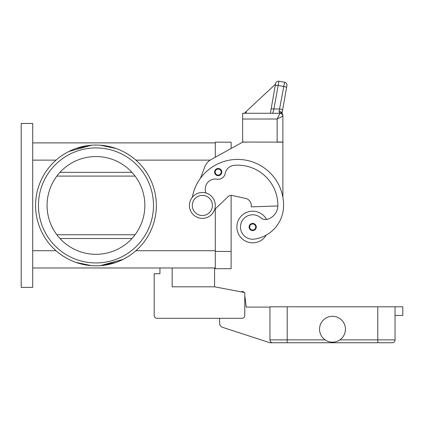 <?xml version="1.0" encoding="UTF-8"?>
<svg xmlns="http://www.w3.org/2000/svg" width="424" height="424" viewBox="0 0 424 424"><rect width="100%" height="100%" fill="white"/><g stroke="black" fill="none" stroke-linecap="round" stroke-linejoin="round"><path stroke-width="0.64" d="M206.043 193.026A10.065 10.065 0 0 1 216.982 179.161A7.187 7.187 0 0 0 225.239 173.432A10.065 10.065 0 0 1 234.302 165.307A40.259 40.259 0 0 1 277.853 205.433A14.379 14.379 0 0 1 267.38 219.272A7.187 7.187 0 0 1 260.707 217.777A12.222 12.222 0 0 0 240.594 228.737A12.222 12.222 0 0 0 254.427 239.099A34.01 34.01 0 0 0 283.603 205.433A46.009 46.009 0 0 0 192.311 197.287A46.009 46.009 0 0 1 200.393 178.356L204.75 166.945A14.379 14.379 0 0 1 211.237 159.482L242.623 142.167L231.122 148.511L231.122 142.167L215.307 142.167L215.307 157.24L215.307 142.888L32.701 142.888M32.701 267.979L215.307 267.979L215.307 208.937L215.307 268.694L231.122 268.694L231.122 195.369A4.314 4.314 0 0 1 232.039 195.464A4.314 4.314 0 0 0 228.128 196.577L214.618 209.599M21.2 287.387L21.2 123.474L32.701 123.474L32.701 287.387L21.2 287.387M116.118 148.506L100.287 145.199C113.659 146.227 125.536 151.209 135.913 160.139L210.161 160.139M75.817 148.506L91.648 145.199L68.783 151.511M95.967 145.045A60.388 60.388 0 0 1 156.355 205.433A60.388 60.388 0 0 1 95.967 265.822A60.388 60.388 0 0 1 35.579 205.433A60.388 60.388 0 0 1 95.967 145.045M116.118 262.361L100.287 265.668L123.151 259.35M75.817 262.361L91.648 265.668C78.276 264.634 66.398 259.658 56.026 250.722L32.701 250.722M144.854 205.433A48.887 48.887 0 0 0 95.967 156.546A48.887 48.887 0 0 0 47.08 205.433A48.887 48.887 0 0 0 95.967 254.315A48.887 48.887 0 0 0 144.854 205.433M135.076 234.763L56.858 234.763M56.858 176.098L135.076 176.098M153.483 205.433A57.516 57.516 0 0 1 95.967 262.944A57.516 57.516 0 0 1 38.452 205.433A57.516 57.516 0 0 1 95.967 147.918A57.516 57.516 0 0 1 153.483 205.433M266.304 235.055A15.815 15.815 0 0 1 236.873 226.999A15.815 15.815 0 0 1 266.585 219.447M218.185 175.668A3.593 3.593 0 0 1 214.586 172.075A3.593 3.593 0 0 1 218.185 168.482A3.593 3.593 0 0 1 221.779 172.075A3.593 3.593 0 0 1 218.185 175.668M252.688 230.592A3.593 3.593 0 0 1 249.095 226.999A3.593 3.593 0 0 1 252.688 223.406A3.593 3.593 0 0 1 256.287 226.999A3.593 3.593 0 0 1 252.688 230.592M202.365 218.371A12.943 12.943 0 0 0 215.307 205.433A12.943 12.943 0 0 0 202.365 192.491A12.943 12.943 0 0 0 189.427 205.433A12.943 12.943 0 0 0 202.365 218.371M202.365 215.498A10.065 10.065 0 0 0 212.429 205.433A10.065 10.065 0 0 0 202.365 195.369A10.065 10.065 0 0 0 192.3 205.433A10.065 10.065 0 0 0 202.365 215.498M277.842 205.942L251.252 206.87L251.252 205.433A7.187 7.187 0 0 0 245.586 198.406L232.039 195.464M282.008 113.452L282.57 110.245A2.878 0.731 10 0 0 281.785 109.572A2.878 0.731 10 0 0 279.739 109.005L273.899 109.005L272.77 113.266L270.358 113.266L275.589 83.586L271.069 109.249A2.878 0.731 10 0 1 271.938 108.888A2.878 0.731 10 0 1 273.899 109.005L278.923 81.254L284.584 82.256A2.878 2.878 0 0 1 286.444 83.438A2.878 2.878 0 0 0 284.584 82.256L279.14 111.258L279.114 112.079L280.01 113.266L242.623 113.266L242.623 142.024L282.887 142.167L282.887 197.33M242.623 142.167L248.379 142.024M280.01 113.266A2.878 2.878 0 0 1 282.045 114.109A2.878 2.878 0 0 0 280.01 113.266A2.878 2.878 0 0 1 282.045 114.109A2.878 2.878 0 0 0 280.01 113.266L277.132 119.017L277.132 142.024L282.887 142.024L282.887 115.519A2.878 2.666 180 0 0 280.01 112.853A2.878 2.173 -62.3 0 1 281.345 112.975A2.878 2.173 -62.3 0 1 281.356 112.98A2.878 2.878 0 0 1 282.887 115.519M242.623 119.017L277.132 119.017L282.887 116.144A2.878 2.878 0 0 0 282.045 114.109A2.878 2.878 0 0 1 282.887 116.144A2.878 2.878 0 0 0 282.045 114.109M278.923 81.254A2.878 2.878 0 0 0 275.589 83.586A2.878 2.878 0 0 1 278.923 81.254M271.069 109.249L270.358 113.266M275.568 83.724L275.489 84.164L246.349 111.337L246.01 113.266M246.349 111.337L244.388 113.266M275.489 84.164L248.416 109.413M286.921 85.584L286.545 87.694L286.921 85.584A2.878 2.878 0 0 0 286.444 83.438A2.878 2.878 0 0 1 286.921 85.584M282.57 110.245L286.545 87.694A2.878 0.731 10 0 0 285.765 87.021A2.878 0.731 10 0 0 283.714 86.454L278.049 85.452A2.878 0.731 -170 0 0 276.093 85.335A2.878 0.731 -170 0 0 275.218 85.701M279.14 111.258A2.878 1.855 10 0 1 281.992 113.436M214.586 267.979L214.586 286.815L172.171 286.815L172.171 267.979M214.586 286.815L244.781 292.565L244.781 315.424A2.878 2.878 0 0 1 241.908 318.302L157.076 318.302A2.878 2.878 0 0 1 154.198 315.424L154.198 273.729L159.949 273.729L159.949 267.979M395.036 315.424L402.8 315.424L402.8 306.796L269.945 306.796L269.945 339.868A2.878 2.878 0 0 0 272.823 342.746L287.196 342.746L269.945 342.746L222.6 327.36A4.314 4.314 0 0 1 219.621 323.258L219.621 318.302L157.076 318.302M244.781 292.565L244.781 296.084A1.436 1.436 0 0 1 244.929 296.556L246.217 307.087L269.945 307.087M154.198 315.424L154.198 298.173M240.705 291.786L243.408 291.489L243.503 292.322M287.196 306.796L287.196 342.746L392.158 342.746A2.878 2.878 0 0 0 394.193 341.903A2.878 2.878 0 0 1 392.158 342.746M395.036 306.796L395.036 339.868A2.878 2.878 0 0 1 394.193 341.903A2.878 2.878 0 0 0 395.036 339.868L377.784 339.868L377.784 342.746M345.433 329.231A12.943 12.943 0 0 1 332.49 342.168A12.943 12.943 0 0 1 319.548 329.231A12.943 12.943 0 0 1 332.49 316.288A12.943 12.943 0 0 1 345.433 329.231M231.122 251.443L215.307 251.443M32.701 160.139L56.026 160.139M131.97 238.5L59.964 238.5M131.97 172.361L59.964 172.361M135.913 250.722L215.307 250.722M218.185 175.091A3.021 3.021 0 0 0 221.201 172.075A3.021 3.021 0 0 0 218.185 169.054A3.021 3.021 0 0 0 215.164 172.075A3.021 3.021 0 0 0 218.185 175.091M252.688 230.02A3.021 3.021 0 0 0 255.709 226.999A3.021 3.021 0 0 0 252.688 223.978A3.021 3.021 0 0 0 249.672 226.999A3.021 3.021 0 0 0 252.688 230.02M377.784 306.796L377.784 339.868L339.857 339.868M325.123 339.868L269.945 339.868"/></g></svg>

